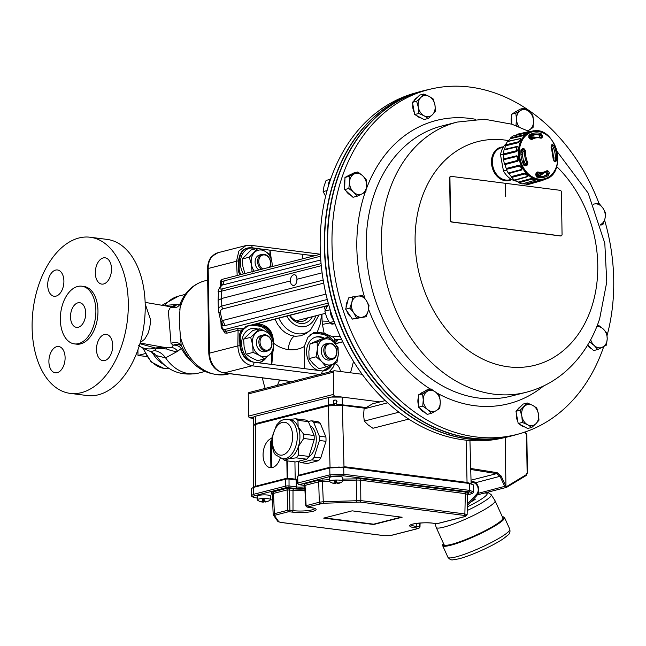 <?xml version="1.0" encoding="UTF-8"?>
<svg xmlns="http://www.w3.org/2000/svg" width="646" height="646" viewBox="0 0 646 646"><rect width="100%" height="100%" fill="white"/><g stroke="black" fill="none" stroke-linecap="round" stroke-linejoin="round"><path stroke-width="0.97" d="M505.172 437.487L505.939 486.252L506.545 487.375A1.655 1.3 -104.8 0 1 506.335 487.464L506.335 487.464A1.655 1.3 -104.8 0 1 504.776 486.527L500.077 476.465L496.669 473.631L470.732 469.481M506.311 486.753L506.537 487.383L506.311 486.753L526.199 474.721L527.128 472.735L526.53 434.758L524.641 432.061M435.049 523.478L436.187 527.378A32.308 4.546 -24.4 0 0 436.22 527.467A32.308 4.546 -24.4 0 0 443.657 527.176A32.308 4.546 -24.4 0 0 477.031 513.675A32.308 4.546 -24.4 0 0 495.07 500.763A32.308 4.546 -24.4 0 0 495.022 500.682L491.218 494.707L488.836 492.963L485.55 492.769M436.22 527.467L444.012 544.643A32.308 4.546 -24.4 0 0 475.319 535.437A32.308 4.546 -24.4 0 0 502.863 517.947L495.07 500.763M474.479 499.81L473.938 498.607M298.444 461.276L298.662 475.23L330.041 467.211L328.378 405.858L255.477 424.47L255.743 486.196L287.123 478.177L286.848 460.84M318.462 460.695L311.905 459.855L300.971 462.649L307.528 463.489L318.462 460.695A21.802 13.146 -82.7 0 0 320.747 457.949L325.98 441.315A21.802 13.146 -82.7 0 0 325.915 437.019L320.206 423.178A21.802 13.146 -82.7 0 0 317.848 421.62L311.291 420.78A21.802 13.146 97.3 0 1 313.649 422.339L319.358 436.179L325.915 437.019M280.227 458.111A14.915 8.987 97.3 0 1 270.416 467.704A14.915 8.987 97.3 0 1 263.1 453.678A14.915 8.987 97.3 0 1 271.853 438.271M287.317 460.897L287.389 478.533L256.01 486.551L255.743 486.196L253.668 487.35L253.41 425.633L255.477 424.47M328.378 405.858L342.323 405.308L343.987 466.662L467.26 482.449L471.104 483.741M364.998 408.215L342.323 405.308M339.828 467.098L338.181 467.082M292.977 479.598L297.281 479.994M297.281 480.091L296.514 480.051M330.316 467.575L343.793 467.05L330.316 467.575L299.494 475.658M270.884 467.05L270.488 441.88L271.401 440.112A14.858 8.955 97.3 0 1 271.74 439.853M271.837 467.769L270.916 466.888M336.146 482.489L335.314 481.302L335.5 483.652A10.732 1.316 87.8 0 0 335.581 483.676A10.732 1.316 87.8 0 0 336.146 482.489A6.63 1.227 -0.9 0 0 336.728 482.473M337.535 483.507A10.384 10.175 -145.2 0 0 339.635 482.95A10.764 0.557 -111.9 0 1 339.465 482.699A10.384 8.858 166.1 0 1 337.317 483.2L337.535 483.507A10.514 6.508 -119.9 0 0 338.439 483.418A10.514 9.117 100.7 0 1 337.269 483.588A10.732 1.316 87.8 0 0 337.374 483.612A10.772 10.772 0 0 0 342.63 481.456A6.63 1.227 179.1 0 0 342.824 481.157A6.63 1.227 179.1 0 0 342.768 481.004A6.63 1.227 179.1 0 0 336.235 480.035L336.235 480.035A6.63 1.227 -0.9 0 0 334.475 480.091A10.732 1.316 87.8 0 0 335.185 483.208L335.306 481.278L334.475 480.099A6.63 1.227 179.1 0 0 329.565 481.367A6.63 1.227 179.1 0 0 329.767 481.658A10.772 10.772 0 0 0 334.636 483.596A10.514 4.538 111.6 0 1 334.507 483.571A10.514 7.599 -101.5 0 0 334.781 483.612A10.514 7.599 -101.5 0 0 335.5 483.652M329.565 481.367L329.508 477.741A6.63 1.227 -0.9 0 1 335.702 476.417A6.63 1.227 -0.9 0 1 342.711 477.386A6.63 1.227 -0.9 0 1 342.76 477.539L342.824 481.157M335.185 483.208A10.514 8.107 -130.9 0 1 334.006 482.853A10.514 7.518 99.7 0 0 334.919 483.297A10.384 8.858 166.1 0 1 332.803 482.958A10.764 1.922 107.7 0 0 332.973 483.208A10.384 10.175 -145.2 0 0 335.137 483.604A10.514 4.538 111.6 0 1 334.628 483.596M335.306 481.278L336.13 481.246L335.904 480.753L336.437 481.238M336.235 480.035A10.732 1.316 87.8 0 0 336.954 483.135A10.514 6.589 118.4 0 0 337.931 482.699A10.514 5.548 -102 0 1 337.317 483.2L337.212 483.038M337.269 483.588L337.236 483.087M336.445 481.254L336.485 481.755L335.314 481.302M335.137 483.604L335.419 483.055M264.949 501.546L264.973 502.047A10.732 1.316 -92.2 0 0 265.086 502.071A10.772 10.772 0 0 0 270.335 499.923A6.63 1.227 179.1 0 0 270.529 499.624A6.63 1.227 179.1 0 0 263.948 498.494L263.948 498.486A6.63 1.227 -0.9 0 0 262.179 498.559A6.63 1.227 179.1 0 0 257.278 499.826A6.63 1.227 179.1 0 0 257.326 499.98A6.63 1.227 179.1 0 0 257.471 500.125A10.772 10.772 0 0 0 262.341 502.055A10.514 4.538 111.6 0 1 262.219 502.039A10.514 7.599 -101.5 0 0 262.486 502.079A10.514 7.599 -101.5 0 0 263.213 502.12L263.027 499.762L263.859 500.957A10.732 1.316 -92.2 0 1 263.293 502.144A10.732 1.316 -92.2 0 1 263.213 502.12M264.432 500.933A6.63 1.227 -0.9 0 1 263.859 500.949M257.269 496.362A6.63 1.227 -0.9 0 1 257.221 496.209A6.63 1.227 -0.9 0 1 263.826 494.876A6.63 1.227 -0.9 0 1 270.472 495.999L270.529 499.624M262.72 501.627L262.631 501.756A10.514 7.518 99.7 0 1 261.711 501.32A10.514 8.107 -130.9 0 0 262.898 501.667A10.732 1.316 -92.2 0 1 262.179 498.567L263.011 499.746L263.834 499.713L263.027 499.762M264.973 502.047A10.514 9.117 100.7 0 0 266.144 501.885A10.514 6.508 -119.9 0 1 265.24 501.974A10.384 10.175 -145.2 0 0 267.347 501.409A10.764 0.557 -111.9 0 1 267.169 501.159A10.384 8.858 166.1 0 1 265.022 501.667A10.514 5.548 -102 0 0 265.643 501.167A10.514 6.589 118.4 0 1 264.658 501.603A10.732 1.316 -92.2 0 1 263.948 498.494M264.149 499.721L263.495 499.221L264.149 499.697M262.631 501.756A10.384 8.858 166.1 0 1 260.508 501.417A10.764 1.922 107.7 0 0 260.685 501.667A10.384 10.175 -145.2 0 0 262.849 502.071A10.514 4.538 111.6 0 1 262.341 502.055M262.898 501.667L263.011 499.746M265.24 501.974L264.917 501.498M262.849 502.071L263.132 501.522M324.542 517.89L373.654 524.181L401.255 517.131M352.143 510.841L323.694 518.108L373.654 524.504L402.111 517.236L352.143 510.841M304.694 484.71L304.113 484.597L304.686 485.542L305.768 505.802L319.31 502.217L323.161 501.748L360.831 500.593L464.878 513.917L467.131 514.749L467.575 494.44L465.314 493.633L360.67 480.228A5.798 1.114 179 0 0 356.382 480.083L342.808 480.608M274.558 515.718A1.324 1.292 145 0 1 273.452 515.177L273.177 514.377L274.38 513.691A1.324 1.026 75.7 0 0 275.454 515.088L274.558 515.718L278.854 521.847L280.55 522.372L384.596 535.695L390.87 535.445L418.624 528.363L415.475 527.879A14.826 2.745 -0.9 0 1 412.802 524.067A14.826 2.745 -0.9 0 1 433.595 523.252L437.148 523.631A1.324 1.026 75.7 0 0 437.455 523.615L437.455 523.615A1.324 1.026 75.7 0 0 437.73 523.478M329.565 481.125L322.556 481.399A5.798 1.106 179.3 0 0 318.704 481.868L305.033 485.364L306.107 505.584A1.324 1.026 75.7 0 0 307.181 506.989L310.322 507.465A14.826 2.745 -0.9 0 1 312.995 511.285A14.826 2.745 -0.9 0 1 292.21 512.092L288.657 511.721L275.454 515.088M418.568 528.275A1.324 0.799 -82.7 0 0 419.351 526.797L419.997 527.055L420.086 523.034M309.959 507.425A1.324 0.799 -82.7 0 0 310.137 507.481L307.052 507.086A1.324 0.799 -82.7 0 0 307.238 507.078M418.624 528.363A1.324 1.026 75.7 0 0 418.931 528.339L419.997 527.047M304.952 490.484A12.96 2.406 -0.9 0 1 293.009 490.282L287.171 489.918L273.5 493.415L274.38 513.691L287.591 510.316L289.909 510.227A1.324 0.799 97.3 0 1 289.125 511.705M272.329 494.893L271.005 493.011L272.434 492.01L286.105 488.521A1.324 1.026 75.7 0 1 287.171 489.918L287.591 510.316A1.324 1.026 75.7 0 0 288.657 511.721M304.839 488.416A8.907 1.647 -0.9 0 1 295.464 488.384L286.8 487.512L254.774 495.692C251.98 496.564 252.505 497.299 256.333 497.913A1.324 0.799 97.3 0 1 256.139 497.921C252.481 497.129 250.979 496.306 251.633 495.458L253.708 494.279L285.734 486.099A2.366 0.436 -0.9 0 1 289.045 485.97L296.256 486.89A7.574 1.405 179.1 0 0 304.759 486.858M272.434 492.01A1.324 1.026 75.7 0 1 273.5 493.415A5.798 1.082 179.5 0 0 272.297 494.093L272.111 493.552A1.324 1.292 -35 0 0 271.005 493.011M292.21 512.092A1.324 0.799 97.3 0 0 293.001 510.623L289.909 510.227L289.497 489.829A1.324 0.799 97.3 0 1 290.288 488.36L293.801 488.804A11.636 2.156 179.1 0 0 304.872 488.957M330.97 476.231L299.138 484.678A1.324 0.799 97.3 0 1 298.945 484.694L297.386 483.273A2.366 0.436 -0.9 0 1 297.879 482.998L329.904 474.818L343.842 474.277L469.545 490.371L473.405 491.784L473.47 484.904L469.61 483.499L343.712 467.381L343.842 474.277A1.324 0.799 -82.7 0 1 343.05 475.763L330.97 476.231A1.324 1.026 -104.3 0 1 329.904 474.818L329.775 467.922L343.712 467.381M305.033 485.364L305.332 485.784L305.033 485.364A1.324 1.026 75.7 0 0 303.967 483.959L317.638 480.462L329.541 479.615M251.633 495.458L251.359 488.594L253.426 487.423L253.708 494.279A1.324 1.026 -104.3 0 0 254.774 495.692M297.386 483.273L297.16 476.417A2.487 0.46 -0.9 0 1 297.677 476.126L297.879 482.998A1.324 1.026 -104.3 0 0 298.953 484.411M286.8 487.512A1.324 1.026 -104.3 0 1 285.734 486.099L285.524 479.227A2.487 0.46 -0.9 0 1 289.012 479.09L289.045 485.97A1.324 0.799 -82.7 0 1 288.253 487.455M285.524 479.227L253.426 487.423M297.281 480.123A7.453 1.381 -0.9 0 1 296.223 480.01L289.012 479.09M329.775 467.922L297.677 476.126M333.732 403.475A6.63 1.227 -0.9 0 1 334.24 403.451L336.655 403.362M333.78 400.173L334.184 400.754L333.699 401.263L333.304 400.698L333.78 400.173A9.932 1.841 -0.9 0 1 336.082 400.084L337.075 401.263M253.498 420.748A9.932 1.841 -0.9 0 1 253.49 420.683L253.272 417.437L255.348 416.25L255.824 423.566L328.41 405.026L333.384 404.323L333.304 400.698M253.523 421.079L253.765 424.664L255.824 423.566L256.365 424.244M336.59 400.568L336.671 404.194L366.056 407.513M333.699 401.263L333.756 405.115M328.959 405.72L328.41 405.026L328.249 397.629L331.333 397.096L342.186 397.088L334.975 396.168A1.655 1.284 -104.3 0 1 333.643 394.367L248.589 416.089A1.655 1.284 75.7 0 0 249.929 417.889L253.329 418.325M379.961 401.925L342.186 397.088L342.348 404.477L341.904 405.26M328.249 397.629L255.348 416.25M289.085 419.488L295.569 418.769A21.802 13.146 97.3 0 1 297.919 420.328L298.145 426.909A19.881 11.983 -82.7 0 0 290.296 419.642L287.672 419.302C283.804 419.327 281.075 420.207 279.484 421.935L276.553 425.084L271.958 437.318C271.998 447.823 273.444 453.815 276.278 455.277L282.625 458.749A19.881 11.983 -82.7 0 0 295.828 446.103A19.881 11.983 -82.7 0 0 287.672 419.302M303.628 434.16A21.802 13.146 97.3 0 1 303.701 438.464L298.452 446.443A19.881 11.983 -82.7 0 0 298.145 426.909L303.628 434.16L314.109 435.501L308.4 421.668A21.802 13.146 -82.7 0 0 306.051 420.11L295.569 418.769M298.468 455.099A21.802 13.146 97.3 0 1 296.183 457.836L288.084 458.902A19.881 11.983 -82.7 0 0 298.452 446.443L298.468 455.099L308.95 456.439L314.174 439.805A21.802 13.146 -82.7 0 0 314.109 435.501M282.625 458.749L285.249 459.088A19.881 11.983 -82.7 0 0 288.084 458.902L285.241 460.63A21.802 13.146 97.3 0 1 282.891 459.072L282.544 458.741M325.98 441.315L319.423 440.475L314.19 457.11L320.747 457.949M320.206 423.178L313.649 422.339M308.271 421.555L311.291 420.78M285.241 460.63L295.723 461.971L306.664 459.177A21.802 13.146 -82.7 0 0 308.95 456.439M308.457 457.118A16.57 9.989 -82.7 0 0 315.03 447.613A16.57 9.989 -82.7 0 0 310.12 425.835M300.971 462.649A21.802 13.146 97.3 0 1 298.751 461.204M314.19 457.11A21.802 13.146 97.3 0 1 311.905 459.855M319.358 436.179A21.802 13.146 97.3 0 1 319.423 440.475M308.4 421.668L297.919 420.328M314.174 439.805L303.701 438.464M306.664 459.177L296.183 457.836M506.246 143.646A20.712 16.077 75.7 0 0 500.521 154.943L503.444 170.883A20.712 16.077 75.7 0 0 516.735 181.219M503.549 154.168L500.521 154.943M506.642 170.068L503.444 170.883M535.954 175.454A18.968 14.721 75.7 0 0 537.415 175.187L536.705 174.775A18.403 14.277 75.7 0 0 536.979 174.703L543.779 172.765A18.209 14.131 -104.3 0 1 537.254 172.66L536.277 173.322M529.793 138.268L530.608 138.058A18.968 14.721 75.7 0 0 529.688 138.123M535.978 174.985L536.705 174.775M534.266 137.606A19.582 15.197 75.7 0 0 529.252 137.501M536.148 175.938A19.582 15.197 75.7 0 0 543.286 172.902M530.108 138.777L530.608 138.058M551.095 146.214L551.135 146.279A21.576 16.748 -104.3 0 1 552.492 149.581L552.225 149.654M545.224 171.812L546.015 172.183A91.498 56.283 53.3 0 1 546.556 173.685L546.258 174.84A21.576 16.748 -104.3 0 1 543.762 176.148L541.405 176.689M530.083 138.68L531.497 138.365L530.14 138.745M522.695 161.137L524.092 160.822A18.25 14.164 75.7 0 0 525.222 163.575L524.948 164.698A91.498 18.516 152.6 0 1 524.35 165.077M521.483 150.122A91.498 27.948 7.1 0 1 522.315 150.34L522.969 151.301A18.25 14.164 75.7 0 0 522.88 154.224L521.427 154.628M536.406 173.346A18.25 14.164 75.7 0 0 537.957 173.604L536.237 174.008M536.204 174.113L537.957 173.604M542.422 135.612A94.817 54.288 110 0 1 542.43 137.138L541.13 138.268A17.531 13.606 75.7 0 0 531.876 139.536L529.809 138.874A94.817 55.758 -126.1 0 0 528.816 137.477L528.929 135.208A22.65 17.579 -104.3 0 1 540.993 133.552L542.422 135.612L541.259 135.676L540.411 134.659L538.966 135.071L539.66 136.064A91.498 52.383 110 0 1 539.676 137.453M555.213 160.894L554.252 160.822M524.011 164.851L525.989 165.861L523.817 165.182A22.65 17.579 -104.3 0 1 520.999 149.815L522.816 148.532L521.621 149.702M522.243 140.287A24.241 18.815 75.7 0 0 537.916 178.974A24.241 18.815 75.7 0 0 555.463 146.682A24.241 18.815 75.7 0 0 522.243 140.287M535.655 174.767A94.817 51.72 -70.8 0 0 536.083 173.12L537.811 171.893A17.531 13.606 75.7 0 0 547.057 170.625L548.704 171.392A94.817 58.334 53.3 0 1 549.253 172.902L548.648 175.3A22.65 17.579 -104.3 0 1 536.584 176.947L535.849 174.953M554.171 161.33L553.242 159.231A17.531 13.606 75.7 0 0 551.086 147.45L551.224 145.253A94.817 16.626 -28.6 0 0 552.08 144.518L553.759 145.326A22.65 17.579 -104.3 0 1 556.577 160.692L555.261 161.847A94.817 26.389 -171.7 0 0 554.171 161.33A0.832 0.581 -64.9 0 0 553.905 160.66L553.283 159.514M522.816 148.532A94.817 28.957 7.1 0 1 524.342 148.935L525.691 150.93A17.531 13.606 75.7 0 0 527.847 162.711L527.289 165.013A94.817 19.194 152.6 0 1 525.989 165.861M532.013 131.324L517.002 134.748A25.267 19.606 -104.3 0 0 514.862 135.547M523.228 135.7C525.909 134.32 527.088 133.447 526.773 133.092L526.07 133.019L523.478 134.933A4.361 3.383 75.7 0 0 523.228 135.7L510.316 138.704A25.267 19.606 -104.3 0 0 508.095 141.304L520.926 138.397L520.886 140.142L518.625 142.637L505.673 145.762A25.267 19.606 -104.3 0 0 504.526 149.355L517.438 146.359C518.657 147.659 518.415 149.396 516.727 151.584L503.783 154.854A25.267 19.606 -104.3 0 0 503.888 158.892L516.84 155.767C518.625 157.172 518.956 158.981 517.834 161.177L504.93 164.593A25.267 19.606 -104.3 0 0 506.278 168.461L519.222 165.19C521.532 166.434 522.38 168.025 521.766 169.963L508.951 173.491A25.267 19.606 -104.3 0 0 511.325 176.6L524.221 173.193C526.95 174.024 528.186 175.163 527.927 176.608L515.225 180.194A25.267 19.606 -104.3 0 0 518.262 182.075L531.077 178.554C534.04 178.781 535.477 179.297 535.381 180.089L534.743 180.339A4.361 3.383 75.7 0 0 534.815 180.323A4.361 3.383 75.7 0 0 535.381 180.089M542.995 179.879L538.748 180.46L526.046 184.045A25.267 19.606 -104.3 0 1 522.921 183.714M529.139 136.419L536.123 134.497A21.576 16.748 -104.3 0 1 538.966 135.071M553.848 160.62A21.576 16.748 -104.3 0 0 553.929 157.43L553.549 157.519M531.497 138.365A18.25 14.164 75.7 0 0 530.301 138.914M530.003 184.005A25.687 19.929 -104.3 0 1 526.732 184.449L539.402 180.856L542.519 180.436L530.003 184.005M526.046 184.045A4.724 3.666 75.7 0 0 526.732 184.449M522.121 183.94A25.687 19.929 -104.3 0 1 518.811 182.761L531.593 179.217C533.862 179.37 534.912 179.741 534.743 180.339L522.121 183.94A4.724 3.666 75.7 0 0 522.251 183.9A4.724 3.666 75.7 0 0 522.38 183.86M518.262 182.075A4.724 3.666 75.7 0 0 518.811 182.761M514.491 180.089A25.687 19.929 -104.3 0 1 511.64 177.464L524.512 174.024C526.611 174.646 527.516 175.478 527.225 176.519L514.491 180.089A4.724 3.666 75.7 0 0 515.225 180.194M511.325 176.6A4.724 3.666 75.7 0 0 511.64 177.464M508.273 173.047A25.687 19.929 -104.3 0 1 506.319 169.373L519.247 166.062C521.039 167.023 521.653 168.186 521.112 169.559L508.273 173.047A4.724 3.666 75.7 0 0 508.951 173.491M506.278 168.461A4.724 3.666 75.7 0 0 506.319 169.373M504.413 163.874A25.687 19.929 -104.3 0 1 503.646 159.715L516.622 156.534L517.809 158.302L517.446 160.458L504.413 163.874A4.724 3.666 75.7 0 0 504.93 164.593M503.888 158.892A4.724 3.666 75.7 0 0 503.646 159.715M503.492 153.974A25.687 19.929 -104.3 0 1 504.042 149.961L516.962 146.925L516.445 150.744L503.492 153.974A4.724 3.666 75.7 0 0 503.783 154.854M504.526 149.355A4.724 3.666 75.7 0 0 504.042 149.961M505.665 144.857A25.687 19.929 -104.3 0 1 507.433 141.603L520.288 138.664C520.821 139.423 520.264 140.457 518.601 141.765L505.665 144.857A4.724 3.666 75.7 0 0 505.673 145.762M508.095 141.304A4.724 3.666 75.7 0 0 507.433 141.603M523.478 134.933L510.59 137.905A4.724 3.666 75.7 0 0 510.316 138.704M510.59 137.905A25.687 19.929 -104.3 0 1 513.312 135.902L526.07 133.019M533.426 130.855L517.519 134.174A4.724 3.666 75.7 0 0 517.002 134.748M517.519 134.174A25.687 19.929 -104.3 0 1 517.817 134.11A25.687 19.929 -104.3 0 1 518.124 134.045M518.601 141.765A4.361 3.383 75.7 0 0 518.625 142.637M517.817 134.11L530.318 131.283A4.361 3.383 75.7 0 0 529.833 131.841M527.225 176.519A4.361 3.383 75.7 0 0 527.927 176.608M521.112 169.559A4.361 3.383 75.7 0 0 521.766 169.963M517.325 160.507A4.361 3.383 75.7 0 0 517.834 161.177M516.445 150.744A4.361 3.383 75.7 0 0 516.727 151.584M524.73 165.287L525.238 165.174A93.993 19.025 -27.4 0 0 526.522 164.334L526.918 163.131A18.209 14.131 -104.3 0 1 524.673 150.889L523.882 149.896L522.315 150.34M524.948 164.698L526.522 164.334L527.289 165.013M524.342 148.935L523.882 149.896A93.993 28.707 -172.9 0 0 522.364 149.501M536.479 176.172A21.625 16.78 75.7 0 0 543.31 176.406A21.625 16.78 75.7 0 0 547.719 174.509L548.147 173.265L549.253 172.902M546.556 173.685L548.147 173.265A93.993 57.817 -126.7 0 0 547.606 171.771L546.863 171.343A18.209 14.131 -104.3 0 1 543.779 172.765L546.952 171.303A0.832 0.509 -123.3 0 0 547.057 170.625M529.938 138.745L531.093 139.06A18.209 14.131 -104.3 0 1 534.767 137.493A18.209 14.131 -104.3 0 1 540.702 137.743L541.267 137.194L539.951 137.509M546.015 172.183L548.704 171.392M536.083 173.12L536.358 176.092A0.832 0.476 -73 0 0 536.204 176.092M551.264 145.964A93.993 16.481 151.4 0 0 551.87 145.455A0.832 0.63 -130.6 0 0 552.08 144.518M555.261 161.847A0.832 0.598 -64.3 0 0 554.736 161.129M552.015 145.366L551.159 146.093A0.832 0.622 -130.2 0 0 551.224 145.253M528.896 136.241A0.832 0.501 -123.5 0 0 528.985 136.201L529.809 138.874M542.43 137.138L541.267 137.194A93.993 53.812 -70 0 0 541.259 135.676L539.66 136.064M520.926 138.397A4.361 3.383 75.7 0 0 520.288 138.664M546.613 178.692A4.361 3.383 75.7 0 0 546.758 178.692C548.866 177.771 549.738 177.133 549.358 176.786M538.748 180.46A4.361 3.383 75.7 0 0 539.402 180.856M531.077 178.554A4.361 3.383 75.7 0 0 531.593 179.217M524.221 173.193A4.361 3.383 75.7 0 0 524.512 174.024M519.222 165.19A4.361 3.383 75.7 0 0 519.247 166.062M516.84 155.767A4.361 3.383 75.7 0 0 516.598 156.542M517.438 146.359A4.361 3.383 75.7 0 0 516.962 146.925M544.61 179.418A24.863 19.291 -104.3 0 1 522.719 168.372A24.863 19.291 -104.3 0 1 521.346 140.029A24.863 19.291 -104.3 0 1 532.312 131.251C555.996 124.412 568.674 174.065 544.61 179.418L542.519 180.436M511.737 179.515A17.151 13.308 -104.3 0 1 505.293 180.727A17.151 13.308 -104.3 0 1 491.485 162.978A17.151 13.308 -104.3 0 1 503.42 146.933M503.258 147.183L501.385 147.708A16.57 12.855 75.7 0 0 492.551 164.52A16.57 12.855 75.7 0 0 505.737 180.04A16.57 12.855 75.7 0 0 509.581 179.814L511.487 179.37M431.698 88.841L427.418 89.81A178.11 138.228 75.7 0 0 337.317 179.435A178.11 138.228 75.7 0 0 367.243 369.019A178.11 138.228 75.7 0 0 515.548 434.879L519.772 433.676A177.989 138.131 -104.3 0 1 371.563 367.865A177.989 138.131 -104.3 0 1 341.661 178.401A177.989 138.131 -104.3 0 1 431.698 88.841A177.989 138.131 -104.3 0 1 598.987 203.417M603.703 346.636A177.989 138.131 -104.3 0 1 519.772 433.676M604.567 220.068A177.989 138.131 -104.3 0 1 607.103 335.411M423.396 391.993A10.772 8.358 75.7 0 0 420.732 393.575M418.422 397.387A10.772 8.358 75.7 0 0 418.543 405.252M420.062 408.442A10.772 8.358 75.7 0 0 424.947 412.519M416.525 115.521A10.772 8.358 75.7 0 0 421.265 118.024M417.179 97.578A10.772 8.358 75.7 0 0 414.07 100.703M412.851 104.499A10.772 8.358 75.7 0 0 414.312 112.525M349.962 174.888A10.772 8.358 75.7 0 0 347.556 176.116M344.907 179.895A10.772 8.358 75.7 0 0 344.698 187.647M346.054 190.869A10.772 8.358 75.7 0 0 350.899 195.334M587.464 345.368A10.772 8.358 75.7 0 0 591.494 348.63M347.847 300.632A10.772 8.358 75.7 0 0 346.135 307.343M346.732 310.758A10.772 8.358 75.7 0 0 350.956 316.992M355.607 318.672A10.772 8.358 75.7 0 0 357.319 318.47A10.772 8.358 75.7 0 0 357.529 318.413M520.692 406.544A10.772 8.358 75.7 0 0 517.591 409.669M516.364 413.464A10.772 8.358 75.7 0 0 517.834 421.483M520.038 424.479A10.772 8.358 75.7 0 0 524.778 426.99M516.647 111.225A10.772 8.358 75.7 0 0 513.99 112.808M511.672 116.619A10.772 8.358 75.7 0 0 511.689 124.145M427.644 409.58A10.772 8.358 75.7 0 0 436.171 410.67L431.367 413.327L427.644 409.58L422.75 406.132L423.243 399.866A10.772 8.358 75.7 0 0 427.644 409.58M593.359 204.12L594.829 203.91A10.772 8.358 75.7 0 0 593.424 204.265M418.325 107.228A10.772 8.358 75.7 0 0 424.147 115.82L418.85 113.478L418.325 107.228L416.622 101.269L420.804 97.498A10.772 8.358 75.7 0 0 418.325 107.228M353.58 192.209A10.772 8.358 75.7 0 0 362.099 193.857L357.173 196.214L353.58 192.209L348.816 188.503L349.567 182.285A10.772 8.358 75.7 0 0 353.58 192.209M597.041 326.044L598.43 325.237L603.194 328.951A10.772 8.358 75.7 0 0 596.799 326.642M361.946 317.243A10.772 8.358 75.7 0 0 368.172 310.976L366.153 316.742L356.568 318.042L353.79 312.93A10.772 8.358 75.7 0 0 361.946 317.243M538.449 413.933A10.772 8.358 75.7 0 0 532.627 405.333L536.745 407.973L538.449 413.933L538.982 420.191L535.97 423.655A10.772 8.358 75.7 0 0 538.449 413.933M529.131 111.58A10.772 8.358 75.7 0 0 520.611 110.482L524.237 108.124L529.131 111.58L532.853 115.327L533.539 121.286A10.772 8.358 75.7 0 0 529.131 111.58M515.411 434.911A178.118 138.228 -104.3 0 1 512.383 435.735L509.67 436.43A178.118 138.228 -104.3 0 1 331.664 298.056A178.118 138.228 -104.3 0 1 421.515 91.264L424.22 90.569A178.118 138.228 -104.3 0 1 427.272 89.842M512.383 435.735A178.118 138.228 -104.3 0 1 327.328 245.1A178.118 138.228 -104.3 0 1 424.22 90.569M328.216 186.589A14.083 10.934 -104.3 0 1 329.387 181.017A14.083 10.934 -104.3 0 1 330.833 178.514M333.772 320.505A14.083 10.934 -104.3 0 1 330.704 314.198A14.083 10.934 -104.3 0 1 330.138 309.628M506.617 437.164A178.11 138.228 -104.3 0 1 506.48 437.189A178.11 138.228 -104.3 0 1 336.106 314.214A178.11 138.228 -104.3 0 1 418.35 92.128A178.11 138.228 -104.3 0 1 418.487 92.087M418.35 92.128L414.126 93.331A177.989 138.131 75.7 0 0 331.947 315.272A177.989 138.131 75.7 0 0 502.2 438.158L506.48 437.189M408.773 419.101L372.912 428.266L368.01 424.81L364.287 421.063L398.953 412.205M387.673 402.821L364.094 408.845L363.601 415.103L364.287 421.063M385.25 400.577L372.524 403.823L364.094 408.845M335.08 324.034L329.412 322.629L326.537 317.024L324.849 311.122L328.475 303.959M324.849 311.122L330.138 309.773M329.412 322.629L334.103 321.425M325.891 196.739L323.145 191.596L324.034 186.153L326.093 180.412L330.259 179.346M323.145 191.596L327.062 190.594M527.524 130.67A10.772 8.358 75.7 0 0 529.421 129.903A10.772 8.358 75.7 0 0 533.539 121.286L533.047 127.545L527.83 130.823M517.099 126.059L516.001 125.364L516.493 119.106L515.807 113.147L520.611 110.482A10.772 8.358 75.7 0 0 516.493 119.106A10.772 8.358 75.7 0 0 519.045 126.818M527.669 424.785A10.772 8.358 75.7 0 0 535.97 423.655L531.787 427.426L527.669 424.785L522.372 422.444L521.847 416.185A10.772 8.358 75.7 0 0 527.669 424.785M532.627 405.333A10.772 8.358 75.7 0 0 524.326 406.463A10.772 8.358 75.7 0 0 521.847 416.185L520.143 410.234L527.33 402.999L532.627 405.333M351.86 302.352A10.772 8.358 75.7 0 0 353.79 312.93L349.841 308.118L351.86 302.352L352.7 296.885L358.086 296.086A10.772 8.358 75.7 0 0 351.86 302.352M368.172 310.976A10.772 8.358 75.7 0 0 366.242 300.398A10.772 8.358 75.7 0 0 358.086 296.086L362.293 295.585L366.242 300.398L369.019 305.51L368.172 310.976M602.702 347.152A10.772 8.358 75.7 0 0 607.208 338.875A10.772 8.358 75.7 0 0 603.194 328.951L606.788 332.956L607.208 338.875L606.457 345.093L597.776 349.51L594.183 345.505A10.772 8.358 75.7 0 0 602.702 347.152M590.702 339.707A10.772 8.358 75.7 0 0 594.183 345.505L589.418 341.799M505.64 183.335L560.058 190.304A1.655 1.284 75.7 0 1 561.398 192.096L562.06 234.425A1.655 1.284 75.7 0 1 560.776 235.887L451.934 221.949A1.655 1.284 75.7 0 1 450.593 220.157L449.931 177.828A1.655 1.284 75.7 0 1 451.215 176.366L505.374 183.303L505.584 196.327L505.374 183.335M354.073 174.008A10.772 8.358 75.7 0 0 349.567 182.285L349.147 176.366L357.827 171.949L362.592 175.655A10.772 8.358 75.7 0 0 354.073 174.008M362.099 193.857A10.772 8.358 75.7 0 0 366.605 185.58A10.772 8.358 75.7 0 0 362.592 175.655L366.185 179.661L366.605 185.58L365.854 191.797L362.099 193.857M429.114 96.375A10.772 8.358 75.7 0 0 420.804 97.498L423.816 94.033L429.114 96.375L433.232 99.016L434.936 104.967A10.772 8.358 75.7 0 0 429.114 96.375M424.147 115.82A10.772 8.358 75.7 0 0 432.457 114.697A10.772 8.358 75.7 0 0 434.936 104.967L435.461 111.225L432.457 114.697L428.274 118.46L424.147 115.82M600.578 224.517A10.772 8.358 75.7 0 0 604.922 218.808A10.772 8.358 75.7 0 0 602.984 208.23A10.772 8.358 75.7 0 0 594.829 203.91L599.036 203.409L602.984 208.23L605.762 213.341L604.922 218.808L602.904 224.566L600.667 224.816M427.361 391.25A10.772 8.358 75.7 0 0 423.243 399.866L422.557 393.907L430.987 388.892L435.88 392.34A10.772 8.358 75.7 0 0 427.361 391.25M436.171 410.67A10.772 8.358 75.7 0 0 440.289 402.054A10.772 8.358 75.7 0 0 435.88 392.34L439.603 396.095L440.289 402.054L439.797 408.312L436.171 410.67M505.745 196.344L505.535 183.359M515.807 113.147L511.64 114.213L520.062 109.19L524.237 108.124M515.556 125.477L516.001 125.364M511.64 114.213L511.793 124.177M527.33 402.999L523.163 404.057L515.968 411.292L517.083 417.405L518.197 423.51L527.62 428.492L531.787 427.426M518.197 423.51L522.372 422.444M515.968 411.292L520.143 410.234M352.7 296.885L348.533 297.951L345.667 309.184L349.841 308.118M345.667 309.184L352.393 319.108L356.568 318.042M352.393 319.108L366.153 316.742M587.642 345.069L593.601 350.576L597.776 349.51M597.235 325.544L598.43 325.237M450.682 176.439A1.655 1.284 75.7 0 0 449.624 177.9L450.294 220.229A1.655 1.284 75.7 0 0 451.627 222.03L560.47 235.96A1.655 1.284 75.7 0 0 561.011 235.887M357.827 171.949L353.661 173.015L349.316 175.219L344.972 177.432L349.147 176.366M344.972 177.432L344.641 189.569L348.816 188.503M344.641 189.569L352.999 197.28L357.173 196.214M416.622 101.269L412.455 102.334L419.642 95.099L423.816 94.033M412.455 102.334L414.684 114.544L418.85 113.478M414.684 114.544L424.099 119.526L428.274 118.46M600.756 225.115L602.904 224.566M430.987 388.892L426.812 389.958L418.382 394.972L422.557 393.907M418.382 394.972L418.576 407.198L422.75 406.132M418.576 407.198L427.2 414.393L431.367 413.327M332.391 359.313L329.864 359.959A8.285 6.428 -104.3 0 1 321.579 353.524A8.285 6.428 -104.3 0 1 325.762 343.906L328.289 343.26A8.285 6.428 -104.3 0 1 333.175 344.391A8.285 6.428 -104.3 0 1 336.889 352.805A8.285 6.428 -104.3 0 1 332.391 359.313A8.285 6.428 -104.3 0 1 324.114 352.877A8.285 6.428 -104.3 0 1 328.289 343.26M333.393 344.956A7.453 5.79 75.7 0 0 324.962 350.826A7.453 5.79 75.7 0 0 334.184 357.698A7.453 5.79 75.7 0 0 333.393 344.956M258.86 269.98A8.285 6.428 -104.3 0 1 255.089 261.565A8.285 6.428 -104.3 0 1 259.587 255.017L262.115 254.371A8.285 6.428 -104.3 0 1 265.563 254.669A8.285 6.428 -104.3 0 1 269.923 267.153M261.396 269.334A8.285 6.428 -104.3 0 1 257.617 260.919A8.285 6.428 -104.3 0 1 262.115 254.371M269.455 267.274A7.453 5.79 75.7 0 0 265.934 255.315A7.453 5.79 75.7 0 0 258.973 259.506A7.453 5.79 75.7 0 0 262.874 268.954M267.484 351.004L264.949 351.65A8.285 6.428 -104.3 0 1 261.121 351.166A8.285 6.428 -104.3 0 1 256.341 342.8A8.285 6.428 -104.3 0 1 260.847 335.597L263.382 334.951A8.285 6.428 -104.3 0 1 271.659 341.387A8.285 6.428 -104.3 0 1 267.484 351.004A8.285 6.428 -104.3 0 1 263.649 350.52A8.285 6.428 -104.3 0 1 258.876 342.154A8.285 6.428 -104.3 0 1 263.382 334.951M264.335 349.639A7.453 5.79 75.7 0 0 271.659 341.92A7.453 5.79 75.7 0 0 261.824 336.986A7.453 5.79 75.7 0 0 264.335 349.639M321.797 361.671L326.036 366.912L332.246 364.384A13.259 10.288 75.7 0 0 338.262 354.654A13.259 10.288 75.7 0 0 333.829 342.202A13.259 10.288 75.7 0 0 323.371 339.481A13.259 10.288 75.7 0 0 317.356 349.22L316.112 356.794L321.797 361.671A13.259 10.288 75.7 0 0 332.246 364.384L337.018 362.236L338.262 354.654L338.068 347.443L333.829 342.202L328.136 337.333L317.162 342.009L317.356 349.22A13.259 10.288 75.7 0 0 321.797 361.671M326.036 366.912L318.979 368.713L313.294 363.843L309.046 358.603L308.853 351.392L310.104 343.809L321.078 339.134L328.136 337.333M309.046 358.603L316.112 356.794M310.104 343.809L317.162 342.009M259.595 355.453L264.618 358.877L269.866 354.404A13.259 10.288 75.7 0 0 273.177 342.574A13.259 10.288 75.7 0 0 266.209 331.794A13.259 10.288 75.7 0 0 255.929 332.851A13.259 10.288 75.7 0 0 252.626 344.673L253.119 352.393L259.595 355.453A13.259 10.288 75.7 0 0 269.866 354.404L273.678 350.293L273.177 342.574L271.239 335.217L266.209 331.794L259.74 328.741L250.68 337.325L252.626 344.673A13.259 10.288 75.7 0 0 259.595 355.453M264.618 358.877L257.56 360.678L251.084 357.626L246.061 354.202L244.115 346.845L243.623 339.126L252.683 330.542L259.74 328.741M246.061 354.202L253.119 352.393M243.623 339.126L250.68 337.325M271.998 266.628A13.259 10.288 75.7 0 0 271.845 261.573A13.259 10.288 75.7 0 0 264.626 251.044A13.259 10.288 75.7 0 0 254.419 252.505A13.259 10.288 75.7 0 0 251.431 264.505L252.11 272.2M272.434 266.515L271.845 261.573L269.713 254.249L264.626 251.044L258.101 248.201L249.299 257.181L251.431 264.505A13.259 10.288 75.7 0 0 254.258 271.159M245.052 274.009L242.92 266.677L242.242 258.981L251.036 250.002L258.101 248.201M242.242 258.981L249.299 257.181M362.172 374.284L334.58 370.756A1.655 1.284 75.7 0 0 333.296 372.209L333.643 394.367M249.534 392.477A1.655 1.284 75.7 0 0 248.242 393.939L248.589 416.089M325.269 309.991L324.203 306.559L324.454 307.577L326.02 306.091M327.07 306.236L326.109 306.479L326.416 307.431M333.538 323.735L332.141 324.187L333.925 323.816M332.23 324.147L330.809 323.678L333.829 323.662M330.663 323.016L330.809 323.678M296.942 279.266C296.902 276.601 296.086 275.075 294.495 274.687L293.72 274.744C291.669 275.592 290.498 277.667 290.207 280.986L291.128 284.175L293.098 285.621C295.545 285.37 296.821 283.255 296.942 279.266L322.104 272.838M258.004 329.185A17.402 13.501 75.7 0 0 251.1 328.677A17.402 13.501 75.7 0 0 241.685 344.827A17.402 13.501 75.7 0 0 253.264 362.059A15.464 9.036 48.4 0 0 253.539 362.156A17.394 13.291 74.2 0 0 254.031 362.301L258.053 362.681A17.402 13.501 75.7 0 0 259.716 362.398A17.402 13.501 75.7 0 0 266.467 357.391M259.207 362.511A17.402 13.501 75.7 0 0 264.513 358.901M256.995 329.444A17.402 13.501 75.7 0 0 250.6 328.822M324.534 338.254A17.402 13.501 75.7 0 0 316.015 336.994A17.402 13.501 75.7 0 0 306.6 353.225A17.402 13.501 75.7 0 0 318.308 370.416L322.863 370.998A17.402 13.501 75.7 0 0 324.623 370.707A17.402 13.501 75.7 0 0 332.117 364.441M324.114 370.82A17.402 13.501 75.7 0 0 330.986 364.917M323.517 338.512A17.402 13.501 75.7 0 0 315.506 337.131M319.649 254.451A3.311 1.995 -82.7 0 0 318.833 254.015L250.64 245.286A3.311 1.995 97.3 0 1 252.231 247.773A17.394 13.429 77.9 0 0 251.738 247.798A15.464 11.394 113.6 0 0 251.472 247.814A17.402 13.501 75.7 0 0 249.84 248.096A17.402 13.501 75.7 0 0 243.372 273.936M252.231 247.773L257.035 248.476M256.664 248.573A17.402 13.501 75.7 0 0 256.26 248.427L256.018 248.347M255.646 248.831A17.402 13.501 75.7 0 0 249.332 248.242M289.473 315.426A17.692 13.727 75.7 0 0 300.568 323.444A17.692 13.727 75.7 0 0 312.381 316.661M289.949 315.305A15.367 11.927 75.7 0 0 299.114 321.53A15.367 11.927 75.7 0 0 302.675 321.32A15.367 11.927 75.7 0 0 308.005 317.775M253.539 362.156C245.868 360.767 241.338 355.308 239.924 345.763L239.48 334.402L240.901 331.14L243.736 328.806A1.655 1.001 97.3 0 1 244.333 328.321L245.819 326.521L247.491 325.996A3.311 2.568 75.7 0 0 248.266 325.955L246.667 326.448M272.071 337.769L270.908 332.835L268.817 329.605L265.078 326.844L259.458 325.059A0.832 0.501 -82.6 0 0 259.95 324.155C267.912 325.713 272.346 330.833 273.258 339.497L273.331 343.583M275.018 319.124L277.659 324.462L281.664 329.605L285.58 332.86L290.805 335.419L295.424 336.3L300.875 335.775L306.043 333.554L310.492 330.171A27.415 21.278 -104.3 0 1 278.83 318.147M290.207 280.986L221.586 298.509L218.122 300.455L218.348 309.587L219.196 307.359L221.772 306.043A3.311 2.568 75.7 0 0 223.08 308.828C220.9 309.434 220.036 310.863 220.48 313.1A3.311 2.737 -12.6 0 1 218.55 311.202L220.924 321.821L221.15 326.456A3.311 3.23 -35 0 0 221.723 328.225L223.524 330.792M224.356 331.406A1.655 1.308 112.7 0 1 224.848 333.013L223.492 330.736L224.356 331.406L225.72 331.341L236.759 328.523L244.681 328.386L247.757 325.81M221.037 321.942L222.159 320.618A6.63 5.144 -104.3 0 1 224.735 325.673L221.812 325.915L221.392 321.498A6.63 5.063 -62.6 0 1 221.812 325.915L221.126 326.408A3.311 3.311 0 0 0 221.723 328.225A3.311 3.23 -35 0 0 224.485 329.581L225.72 331.341A1.655 1.284 75.7 0 1 227.053 333.134L224.848 333.013M273.04 351.053L271.788 364.457L257.819 362.697M258.053 362.681L271.764 364.417A0.832 0.476 53.3 0 1 271.788 364.457L304.524 368.648L304.226 347.055A16.618 13.041 -99.7 0 1 304.242 346.555L307.908 337.269L314.021 332.48L317.251 332.278A16.546 12.985 -99.7 0 1 317.614 332.319L322.863 332.989A18.201 14.285 -99.7 0 1 324.106 333.215L332.327 336.728L340.248 336.461M254.031 362.301A3.311 1.995 97.3 0 1 252.061 365.789C243.308 363.601 238.568 356.972 237.833 345.909L238.091 330.316A1.655 1.284 75.7 0 0 236.759 328.523M334.321 341.774A18.25 14.325 -99.7 0 1 334.531 342.178L334.022 341.08A1.655 1.001 97.3 0 1 334.927 339.925L335.524 340.006C337.737 340.353 338.036 340.781 336.421 341.282L336.227 341.33M334.45 363.423L322.863 370.998M259.684 248.815L269.988 250.155L271.296 259.119M302.255 258.901L302.724 254.322L314.336 255.808M320.763 259.967L220.916 285.419A6.63 4.223 -131.7 0 0 221.465 281.777L221.126 281.866A3.311 0.848 179.6 0 0 220.431 282.391L220.456 285.968L221.126 282.108L224.033 280.873A6.63 5.144 -104.3 0 1 221.61 285.29L220.092 288.245C219.697 289.109 220.585 289.271 222.765 288.73A3.311 2.568 75.7 0 0 221.538 291.185C218.816 291.919 217.702 291.968 218.203 291.338M304.201 348.404L304.524 368.648L318.308 370.416M218.122 300.455L218.534 289.699A3.311 3.214 -152.8 0 1 220.092 288.245M220.916 285.419L220.827 285.492A6.63 3.973 -135.6 0 0 221.126 282.108L221.126 281.866A3.311 2.568 -104.3 0 1 222.927 279.161A3.311 3.311 0 0 0 220.431 282.399A3.311 0.848 179.6 0 0 220.456 282.496M220.827 285.492L218.534 289.699M221.489 321.458A6.63 5.152 -68.8 0 1 222.167 326.077L221.82 326.165A3.311 2.568 -104.3 0 0 224.485 329.581L328.233 303.087M324.106 333.215L322.443 324.405L330.251 322.895M322.443 324.405L322.088 321.038A13.259 1.494 178.6 0 0 328.556 321.183M341.605 339.408L334.152 339.836C334.927 338.932 334.321 337.898 332.327 336.728M335.113 343.591L334.531 342.178M335.791 344.383L335.799 342.219L334.539 341.807A1.655 1.001 97.3 0 1 335.524 340.006M242.331 329.702L242.589 330.171L241.192 332.424L242.29 330.558L241.903 329.977L238.091 330.316L227.053 333.134M239.747 274.865L238.342 271.142L238.592 260.879A3.311 0.751 177.2 0 0 236.501 261.259L238.875 251.052L245.956 245.561L250.64 245.286M251.472 247.814C244.156 247.636 240.078 252.005 239.23 260.927L238.592 260.879C239.682 251.609 244.067 247.248 251.738 247.798M334.152 339.836L334.022 341.08M243.728 328.249A1.655 1.001 97.3 0 0 242.839 329.395L244.681 328.386A0.832 0.598 72 0 0 245.004 328.281M239.23 260.927L239.101 269.237L240.474 274.679M241.192 332.424L240.183 337.196L240.562 345.755C241.701 354.937 245.932 360.371 253.264 362.059M271.764 364.417L272.273 351.941M270.545 256.583L269.939 250.172L259.862 248.888M314.214 255.84L302.724 254.371L302.53 258.828M239.359 337.398L240.175 337.382A17.402 13.501 75.7 0 1 244.228 328.685M242.896 329.726L242.476 330.195M273.242 342.986L273.347 343.002C278.038 346.7 283.061 348.897 288.415 349.615A13.259 7.994 97.3 0 1 294.221 336.186M247.402 326.383A0.832 0.719 37.6 0 0 247.628 326.206L247.701 326.109A0.832 0.719 37.6 0 1 247.628 326.206L243.913 328.838M272.555 339.538L273.258 339.497M238.285 269.204L239.101 269.237A17.402 13.501 75.7 0 0 240.756 274.607M302.699 254.387A0.832 0.517 -127.8 0 0 302.675 254.346L269.963 250.196M70.511 316.984A12.427 7.494 -82.7 0 0 76.527 327.369A12.427 7.494 -82.7 0 0 85.538 315.999A12.427 7.494 -82.7 0 0 79.684 302.716A12.427 7.494 -82.7 0 0 70.511 316.984M172.054 307.028L170.471 307.181L171.868 307.649L174.985 307.706A8.285 7.97 91.4 0 1 172.692 307.294A8.285 7.558 117.8 0 0 176.39 307.343M166.62 348.993A8.285 0.557 102.5 0 0 166.595 347.798L156.453 348.315L166.62 348.993C172.03 351.012 175.696 351.771 177.626 351.279L181.389 348.364A8.285 6.444 33.9 0 0 173.29 345.206A8.285 7.453 140.5 0 1 181.591 346.103M190.941 360.823A39.769 30.863 -104.3 0 1 181.389 348.364A8.285 1.518 152.4 0 1 182.527 348.154M170.471 307.181L168.356 311.283L171.037 343.406L173.29 345.206L171.561 347.532L166.595 347.798L140.134 343.018M171.037 343.406L173.685 342.469L176.608 342.42L179.112 343.325L181.179 345.279M179.749 309.539A48.054 37.29 -104.3 0 1 204.564 280.921C193.291 284.159 185.2 291.653 180.307 303.402L179.273 322.394L181.163 345.255M150.833 351.4L151.148 351.658A9.94 2.665 134.3 0 0 151.212 351.521L156.308 355.607L165.594 357.852A18.225 14.277 73.4 0 0 154.41 350.641L151.172 351.513M172.393 307.084A8.285 6.953 84.3 0 0 172.417 307.076L172.434 307.076A8.285 6.953 84.3 0 0 176.891 304.395L164.464 305.477M156.308 355.607C166.547 370.659 180.565 376.505 198.354 373.146A39.769 30.863 -104.3 0 1 165.594 357.852L177.626 351.279A8.285 6.613 63.2 0 0 171.561 347.532M139.932 343.712L156.453 348.315L154.41 350.641M163.672 347.16L155.565 347.968M155.533 347.976A20.712 19.881 129.2 0 1 150.55 348.888A20.712 19.881 129.2 0 1 139.205 346.062M172.434 307.076L145.14 302.376M179.79 304.436L176.891 304.395L171.142 306.826M185.249 294.406L178.667 296.086A39.769 30.863 -104.3 0 0 164.77 305.405A18.225 14.414 -103 0 1 164.673 305.518M151.148 351.658L153.15 353.838A28.166 21.859 75.7 0 0 163.664 364.425M154.677 353.612A9.94 2.196 -30.5 0 0 153.15 353.838M78.99 237.978A78.707 47.441 97.3 0 1 90.198 237.244A78.707 47.441 97.3 0 1 127.262 321.337A78.707 47.441 97.3 0 1 70.212 393.382A78.707 47.441 97.3 0 1 32.3 318.462A78.707 47.441 97.3 0 1 78.99 237.978M90.198 237.244L107.115 239.408A78.707 47.441 97.3 0 1 144.179 323.501A78.707 47.441 97.3 0 1 87.129 395.546L70.212 393.382M57.203 372.694A13.259 7.994 -82.7 0 0 65.068 359.136A13.259 7.994 -82.7 0 0 58.689 346.522A13.259 7.994 -82.7 0 0 49.072 358.651A13.259 7.994 -82.7 0 0 55.322 372.815A13.259 7.994 -82.7 0 0 57.203 372.694M103.61 283.982A13.259 7.994 -82.7 0 0 111.475 270.424A13.259 7.994 -82.7 0 0 105.096 257.811A13.259 7.994 -82.7 0 0 95.487 269.939A13.259 7.994 -82.7 0 0 101.729 284.103A13.259 7.994 -82.7 0 0 103.61 283.982M56 296.143A13.259 7.994 -82.7 0 0 63.865 282.585A13.259 7.994 -82.7 0 0 57.486 269.971A13.259 7.994 -82.7 0 0 47.877 282.1A13.259 7.994 -82.7 0 0 54.119 296.264A13.259 7.994 -82.7 0 0 56 296.143M104.814 360.533A13.259 7.994 -82.7 0 0 112.679 346.975A13.259 7.994 -82.7 0 0 106.291 334.362A13.259 7.994 -82.7 0 0 96.682 346.49A13.259 7.994 -82.7 0 0 102.932 360.654A13.259 7.994 -82.7 0 0 104.814 360.533M350.431 372.782A78.707 47.441 -82.7 0 0 353.467 361.332M262.405 377.886A78.707 47.441 -82.7 0 0 265.199 388.399M334.717 363.625A13.259 7.994 97.3 0 1 340.458 371.507M277.627 385.226A13.259 7.994 97.3 0 1 279.758 380.106M74.411 343.89L76.511 344.156A29.078 17.531 -82.7 0 0 80.653 343.882A29.078 17.531 -82.7 0 0 97.901 314.15A29.078 17.531 -82.7 0 0 83.899 286.469L81.8 286.202A29.078 17.531 -82.7 0 0 60.724 312.817A29.078 17.531 -82.7 0 0 74.411 343.89A29.078 17.531 -82.7 0 0 78.554 343.615A29.078 17.531 -82.7 0 0 95.81 313.883A29.078 17.531 -82.7 0 0 81.8 286.202M137.913 349.874L138.002 355.437L146.715 356.552M138.002 355.437L145.035 353.645M471.023 480.18L496.669 473.631A0.832 0.468 -80.9 0 0 497.162 472.686L501.126 475.997L505.826 486.067A0.832 0.662 74.7 0 0 505.939 486.252M526.199 474.721A0.832 0.525 58.8 0 1 526.014 475.593L506.561 487.359M470.708 468.455L497.162 472.686M478.266 493.302L505.826 486.067M475.634 482.707L501.126 475.997M509.791 529.211C510.292 531.892 509.783 533.758 508.257 534.807L503.444 538.683C498.058 542.285 490.992 546.088 482.247 550.085C473.122 554.211 465.346 557.127 458.918 558.822L452.999 559.816C451.328 560.26 449.64 559.412 447.928 557.28A33.963 4.78 -24.4 0 0 480.834 547.598A33.963 4.78 -24.4 0 0 509.791 529.211L504.51 517.559L502.305 516.711M447.928 557.28L442.639 545.628A33.963 4.78 -24.4 0 0 475.553 535.946A33.963 4.78 -24.4 0 0 504.51 517.559M443.471 543.447A33.632 4.732 -24.4 0 0 475.399 535.607A33.632 4.732 -24.4 0 0 502.322 516.743M467.228 510.51A31.315 4.409 -24.4 0 0 491.218 494.707M467.308 506.835A28.036 3.949 -24.4 0 0 484.193 493.116M474.261 499.326L475.19 499.398L470.563 502.152L475.286 499.067M360.379 469.513L466.945 483.16M294.923 461.874L295.198 479.13L287.123 478.177L295.198 479.13A9.117 1.688 179.1 0 0 297.257 479.324M297.265 479.72A9.448 1.752 -0.9 0 1 294.996 479.51M298.767 475.496L299.469 475.666M298.67 475.303L298.379 461.301M470.223 483.588L343.793 467.05M256.01 486.551L254.363 487.189M467.058 482.828L466.105 440.168M271.401 440.112L271.837 467.672M437.148 523.631L464.894 516.542A1.324 1.026 75.7 0 0 465.201 516.525L467.131 514.749M342.792 479.098L361.453 478.759L466.105 492.155A1.324 0.799 97.3 0 0 465.314 493.633L464.878 513.917A1.324 0.799 97.3 0 1 464.086 515.395L360.04 502.071L323.347 503.258L307.181 506.989M464.894 516.542C466.347 516.089 466.081 515.71 464.086 515.395M361.453 478.759A1.324 0.799 97.3 0 0 360.67 480.228L360.831 500.593A1.324 0.799 97.3 0 1 360.04 502.071M356.196 478.573L356.737 501.95M322.362 479.889L323.347 503.258M317.638 480.462A1.324 1.026 75.7 0 1 318.704 481.868L319.31 502.217A1.324 1.026 75.7 0 0 320.384 503.614M415.475 527.879A1.324 0.799 -82.7 0 0 416.266 526.401L419.351 526.797L419.432 523.09M411.098 524.77A13.501 2.503 179.1 0 0 416.266 526.401L416.266 523.446M314.739 508.289L310.137 507.481A1.324 0.799 -82.7 0 0 310.322 507.465M390.87 535.445A1.324 1.026 75.7 0 0 391.177 535.429L391.177 535.429A1.324 1.026 75.7 0 0 391.46 535.3M293.801 488.804A1.324 0.799 97.3 0 0 293.009 490.282L293.001 510.623A13.501 2.503 179.1 0 0 306.584 510.736A13.501 2.503 179.1 0 0 314.675 508.563M278.854 521.847A1.324 1.292 145 0 1 277.748 521.306L280.364 522.38L384.41 535.704L391.177 535.429L418.931 528.339M273.452 515.177L277.748 521.306M257.245 498.066L256.139 497.921A1.324 0.799 97.3 0 1 255.953 497.856M256.333 497.913L257.245 498.026M270.504 499.721L272.547 499.988L270.488 499.762M295.464 488.384A1.324 0.799 -82.7 0 0 296.256 486.89L296.223 480.01M286.105 488.521L290.288 488.36M299.138 484.678L304.67 485.388M304.5 484.726L303.967 483.959M467.567 494.771L470.312 494.069C473.098 493.205 472.581 492.462 468.754 491.856A1.324 0.799 -82.7 0 0 469.545 490.371L469.61 483.499M468.754 491.856L343.05 475.763M470.312 494.069A1.324 1.026 75.7 0 0 470.619 494.053C472.589 493.512 473.518 492.753 473.405 491.784M466.105 492.155C469.271 492.664 469.699 493.269 467.389 493.988M467.365 503.896L476.635 494.182A6.63 5.144 75.7 0 0 477.402 486.131A6.63 5.144 75.7 0 0 471.087 482.61M476.53 495.748A1.655 0.937 -136.4 0 0 476.821 495.587A1.655 0.937 -136.4 0 0 476.635 494.182M334.24 403.451L334.289 405.082M291.427 444.593A16.57 9.989 -82.7 0 0 282.27 422.411A16.57 9.989 -82.7 0 0 273.888 449.067A16.57 9.989 -82.7 0 0 291.427 444.593M331.333 397.096L334.975 396.168M249.929 417.889L253.571 416.961M534.904 137.461A19.881 15.431 75.7 0 0 529.058 137.235M536.697 176.196A19.881 15.431 75.7 0 0 543.908 172.724M527.847 162.711L525.222 163.575M525.691 150.93L522.969 151.301M537.811 171.893A0.832 0.476 106.8 0 1 537.254 172.66L536.664 172.829M521.903 149.517L521.483 150.066L524.197 164.851L523.817 165.182M548.648 175.3A0.832 0.501 56.5 0 0 547.719 174.509L546.258 174.84M556.577 160.692L555.294 160.571A21.625 16.78 75.7 0 0 552.605 145.899L551.135 146.279M540.993 133.552A0.832 0.476 107 0 1 540.411 134.659A21.625 16.78 75.7 0 0 532.611 134.521A21.625 16.78 75.7 0 0 529.05 136.136M531.876 139.536A0.832 0.509 56.7 0 0 531.093 139.06L530.746 139.14M536.584 176.947A0.832 0.476 -73 0 0 536.358 176.092L543.31 176.406M552.605 145.899L553.759 145.326M553.242 159.231L551.159 146.093M532.611 134.521L528.985 136.201A0.832 0.501 -123.5 0 0 528.929 135.208M541.13 138.268A0.832 0.476 -73.2 0 0 540.702 137.743M365.006 298.71A146.174 113.438 -104.3 0 1 364.772 193.429A146.174 113.438 -104.3 0 1 365.192 192.185M366.33 188.987A146.174 113.438 -104.3 0 1 475.545 119.284M543.649 385.937A146.174 113.438 -104.3 0 1 436.212 392.623M430.284 389.07A146.174 113.438 -104.3 0 1 368.567 309.2M457.247 122.07A139.431 108.205 -104.3 0 0 386.914 283.941A139.431 108.205 -104.3 0 0 526.256 392.259L511.075 396.135A139.431 108.205 -104.3 0 1 371.725 287.817A139.431 108.205 -104.3 0 1 442.066 125.946L457.247 122.07L484.548 119.227L511.971 124.234L529.203 131.534M556.682 166.571A115.408 89.56 -104.3 0 1 591.502 307.609A115.408 89.56 -104.3 0 1 483.24 359.321A115.408 89.56 -104.3 0 1 415.976 223.847A115.408 89.56 -104.3 0 1 508.588 140.634M333.296 372.209L248.242 393.939M245.819 326.521A3.311 2.915 68.7 0 0 246.974 326.351M256.858 323.759L259.926 324.155L259.547 323.073M315.829 315.781A21.011 16.303 -104.3 0 1 302.465 326.819A21.011 16.303 -104.3 0 1 286.824 316.104M304.242 346.555C299.276 349.276 294.003 350.293 288.415 349.615M240.562 345.755L239.924 345.763A3.311 0.476 -179 0 0 237.833 345.909L209.506 353.144L208.174 268.494L236.501 261.259L237.195 275.511M259.926 324.155L259.95 324.155A0.832 0.501 -82.7 0 1 259.434 325.051L259.191 325.116A16.57 12.855 -104.3 0 1 270.722 334.814M320.917 374.163A3.311 1.995 -82.7 0 0 322.225 371.03M318.833 254.015L320.295 254.29M247.491 325.996L327.449 305.574M335.807 343.51L342.719 341.742M220.48 313.1L222.159 320.618L325.972 294.108M323.711 283.126L223.08 308.828M321.062 263.625L222.765 288.73M321.264 265.716L221.538 291.185L221.772 306.043L323.194 280.138M321.643 314.295L320.263 323.961L317.251 332.278M322.088 321.038L321.918 314.222M291.927 381.568L224.21 372.904L252.061 365.789L319.77 374.462M327.28 299.486L224.735 325.673M224.033 280.873L320.513 256.236M256.906 248.508L256.26 248.427M270.02 255.073L269.939 250.172A0.832 0.501 97.3 0 0 269.939 250.123M302.724 254.322A0.832 0.501 -82.7 0 1 302.724 254.371L302.796 258.763M317.614 332.319L322.136 333.175A18.225 14.147 -104.3 0 1 334.24 342.63M322.863 332.989L322.136 333.175A0.832 0.501 -82.7 0 0 321.643 334.119L316.403 333.449A15.738 12.217 75.7 0 0 310.08 334.798M313.568 332.609A16.57 12.855 -104.3 0 1 316.895 332.504A0.832 0.501 -82.7 0 0 316.403 333.449M330.486 339.166A17.402 13.501 75.7 0 0 321.643 334.119M259.458 325.059L254.338 324.405M254.104 324.462L259.191 325.116A0.832 0.501 97.3 0 0 258.699 326.06L253.458 325.39A17.402 13.501 75.7 0 0 250.244 325.447M271.74 364.481A0.832 0.501 97.3 0 0 271.74 364.433L271.554 352.724M268.623 333.279A15.738 12.217 75.7 0 0 258.699 326.06M248.605 325.867A17.402 13.501 75.7 0 0 247.555 326.295M253.458 325.39A0.832 0.501 97.3 0 1 253.765 324.55M208.811 353.532A3.311 0.614 -0.9 0 1 209.506 353.144A18.225 14.147 -104.3 0 0 224.21 372.904A3.311 1.995 -82.7 0 1 223.742 372.936C214.674 370.667 209.7 364.199 208.811 353.532L207.487 268.881A3.311 0.614 -0.9 0 1 208.174 268.494A18.225 14.147 -104.3 0 1 218.09 252.675L245.956 245.561M142.79 348.113L151.132 361.954L164.173 368.527L169.099 368.519A28.166 21.859 -104.3 0 1 164.649 368.495A28.166 21.859 -104.3 0 1 143.711 348.565M140.271 342.55L144.68 339.198L148.015 333.425L149.606 328.265L150.421 322.653L150.502 319.512L145.189 303.822M229.685 373.695L228.345 374.034A48.054 37.29 -104.3 0 1 180.169 336.073M477.426 494.844L506.529 487.391L526.102 475.553L527.427 472.848L526.829 434.871L525.408 431.891M443.455 543.415L442.639 545.628M469.941 440.515L471.12 483.749M334.781 483.612A10.772 10.772 0 0 0 335.581 483.676M257.221 496.209L257.278 499.826M262.486 502.079A10.772 10.772 0 0 0 263.293 502.144M465.201 516.525L437.455 523.615L433.401 523.268C425.205 521.758 409.677 524.156 410.888 524.915L411.017 524.495M307.052 507.086L305.768 505.794M298.945 484.694L304.678 485.421M467.567 494.836L470.619 494.053M467.575 494.44L467.89 493.722L467.082 494.004M467.333 505.535L476.821 495.587L478.621 492.171L478.557 487.552L477.604 485.138L475.949 482.99L473.389 481.383L471.047 481.028M273.177 514.377L272.297 494.101M536.083 137.275L528.848 136.468M538.756 176.616L545.03 172.321M532.312 131.251L531.593 131.413M534.791 180.331L522.251 183.9M540.977 137.76L534.767 137.493L530.003 138.567M554.995 161.169L553.897 160.652M534.355 131.106L533.644 130.75M526.256 392.259C540.161 388.658 552.742 382.182 563.99 372.831C580.415 358.901 592.285 340.943 599.617 318.938L606.764 281.995L604.801 243.235L588.199 193.154L557.151 151.576M334.192 370.772L249.146 392.502M296.304 320.763L325.35 313.35M325.253 310.032L324.437 307.617M332.141 324.187L331.608 324.017M319.051 314.957L310.492 330.171M329.016 372.096L333.368 366.944L334.822 363.254M218.55 311.202L218.348 309.595M320.408 254.266L222.927 279.161M342.784 341.879L335.807 343.664M327.344 305.76L248.266 325.955M335.823 342.307L336.033 341.306M240.498 274.671L240.029 273.686M223.742 372.936L291.685 381.633M207.487 268.881C207.81 260.193 211.42 256.85 211.856 256.446L218.09 252.675M180.315 303.394C179.023 305.905 177.392 307.326 175.429 307.649M178.667 296.086L162.332 305.082M151.196 351.521C149.92 351.521 145.705 349.559 138.535 345.626M228.345 374.034C207.632 377.159 191.991 367.727 181.429 345.739M204.935 371.466L198.354 373.146M207.665 280.13L204.564 280.921"/></g></svg>
